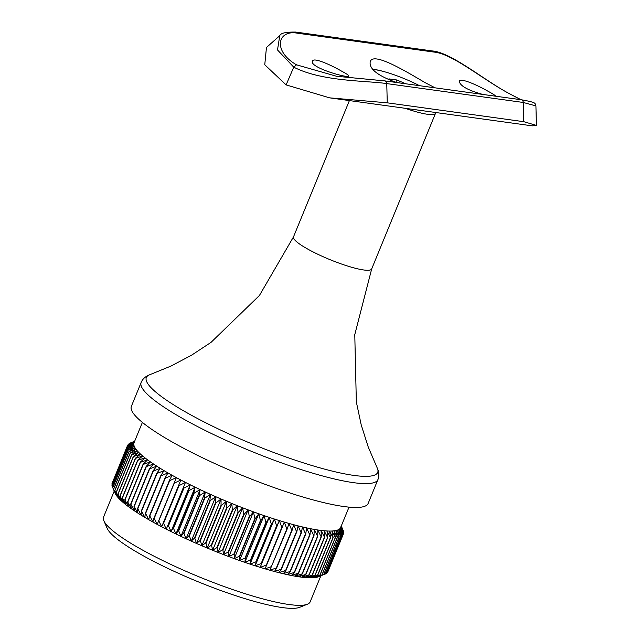 <?xml version="1.0" encoding="UTF-8"?>
<svg xmlns="http://www.w3.org/2000/svg" width="640" height="640" viewBox="0 0 640 640"><rect width="100%" height="100%" fill="white"/><g stroke="black" fill="none" stroke-linecap="round" stroke-linejoin="round"><path stroke-width="0.96" d="M114.648 492.096L112.176 486.36L127.632 448.672L134.328 446.472L128.176 449.928L112.72 487.624L115.144 493.248A111.664 19.056 22.3 0 0 115.152 493.256A111.664 19.056 22.3 0 0 115.848 494.592A111.664 19.056 22.3 0 0 116.832 496.04L113.656 489.176L129.12 451.488L136.016 449.264L130.216 452.944L114.752 490.64L116.832 496.04A111.664 19.056 22.3 0 0 118.096 497.584A111.664 19.056 22.3 0 0 119.624 499.224L116.312 492.408L131.768 454.72L138.808 452.448L133.4 456.368L117.944 494.056L119.624 499.224A111.664 19.056 22.3 0 0 121.432 500.952A111.664 19.056 22.3 0 0 123.504 502.768L120.096 496.032L135.56 458.336L142.68 455.992L137.704 460.152L122.248 497.84L123.504 502.768A111.664 19.056 22.3 0 0 125.832 504.664A111.664 19.056 22.3 0 0 128.416 506.632L124.976 499.992L140.44 462.296L147.592 459.856L143.08 464.256L127.624 501.952L128.416 506.632A111.664 19.056 22.3 0 0 131.24 508.672A111.664 19.056 22.3 0 0 134.312 510.768L130.904 504.256L146.36 466.56L153.488 464L149.472 468.64L134.008 506.336L134.312 510.768A111.664 19.056 22.3 0 0 137.608 512.928A111.664 19.056 22.3 0 0 141.12 515.144L137.8 508.768L153.264 471.072L160.304 468.368L156.8 473.256L141.344 510.952L141.12 515.144A111.664 19.056 22.3 0 0 144.848 517.4A111.664 19.056 22.3 0 0 148.776 519.696L145.6 513.488L161.064 475.792L167.96 472.928L164.992 478.056L149.536 515.752L148.776 519.696A111.664 19.056 22.3 0 0 152.896 522.032A111.664 19.056 22.3 0 0 157.2 524.392L154.216 518.36L169.68 480.664L176.376 477.616L157.2 524.392A111.664 19.056 22.3 0 0 161.664 526.768L158.8 520.832L174.264 483.144L180.848 480A111.664 19.056 22.3 0 0 185.464 482.392L166.28 529.16A111.664 19.056 22.3 0 0 171.048 531.568L168.464 525.832L183.92 488.144L190.224 484.792A111.664 19.056 22.3 0 0 195.12 487.192A111.664 19.056 22.3 0 0 200.128 489.592A111.664 19.056 22.3 0 0 205.232 491.976A111.664 19.056 22.3 0 0 210.432 494.344A111.664 19.056 22.3 0 0 215.704 496.68A111.664 19.056 22.3 0 0 221.032 498.992A111.664 19.056 22.3 0 0 226.408 501.264A111.664 19.056 22.3 0 0 231.816 503.488A111.664 19.056 22.3 0 0 237.232 505.672A111.664 19.056 22.3 0 0 242.656 507.792A111.664 19.056 22.3 0 0 248.056 509.848A111.664 19.056 22.3 0 0 253.44 511.84A111.664 19.056 22.3 0 0 258.768 513.76A111.664 19.056 22.3 0 0 264.04 515.592A111.664 19.056 22.3 0 0 269.24 517.352A111.664 19.056 22.3 0 0 274.352 519.016A111.664 19.056 22.3 0 0 279.368 520.592A111.664 19.056 22.3 0 0 284.264 522.072A111.664 19.056 22.3 0 0 289.032 523.448A111.664 19.056 22.3 0 0 293.656 524.72A111.664 19.056 22.3 0 0 298.128 525.888A111.664 19.056 22.3 0 0 302.432 526.936A111.664 19.056 22.3 0 0 306.56 527.872A111.664 19.056 22.3 0 0 310.496 528.696A111.664 19.056 22.3 0 0 314.232 529.392A111.664 19.056 22.3 0 0 317.76 529.976A111.664 19.056 22.3 0 0 321.064 530.432A111.664 19.056 22.3 0 0 324.136 530.76A111.664 19.056 22.3 0 0 326.976 530.968A111.664 19.056 22.3 0 0 329.568 531.056A111.664 19.056 22.3 0 0 331.904 531.008A111.664 19.056 22.3 0 0 333.984 530.84A111.664 19.056 22.3 0 0 335.8 530.544A111.664 19.056 22.3 0 0 337.344 530.128A111.664 19.056 22.3 0 0 338.616 529.584A111.664 19.056 22.3 0 0 339.608 528.92A111.664 19.056 22.3 0 0 340.32 528.136A111.664 19.056 22.3 0 0 340.648 527.536L349.016 507.136M112.248 486.024L111.872 485.12L127.328 447.424L133.912 445.232A111.664 19.056 22.3 0 0 134.328 446.472A111.664 19.056 22.3 0 0 135.032 447.816L129.048 451.384L113.592 489.08L115.848 494.592L112.768 487.712L128.224 450.024L135.032 447.816A111.664 19.056 22.3 0 0 136.016 449.264A111.664 19.056 22.3 0 0 137.272 450.808L131.664 454.608L116.208 492.296L118.096 497.584L114.84 490.744L130.296 453.048L137.272 450.808A111.664 19.056 22.3 0 0 138.808 452.448A111.664 19.056 22.3 0 0 140.616 454.184L135.416 458.216L119.96 495.904L121.432 500.952L118.064 494.176L133.52 456.48L140.616 454.184A111.664 19.056 22.3 0 0 142.68 455.992A111.664 19.056 22.3 0 0 145.016 457.888L140.264 462.168L124.808 499.856L125.832 504.664L122.408 497.968L137.864 460.28L145.016 457.888A111.664 19.056 22.3 0 0 147.592 459.856A111.664 19.056 22.3 0 0 150.424 461.896L146.152 466.416L130.696 504.112L131.24 508.672L127.816 502.088L143.272 464.392L150.424 461.896A111.664 19.056 22.3 0 0 153.488 464A111.664 19.056 22.3 0 0 156.784 466.16L153.024 470.928L137.568 508.616L137.608 512.928L134.232 506.48L149.696 468.792L156.784 466.16A111.664 19.056 22.3 0 0 160.304 468.368A111.664 19.056 22.3 0 0 164.032 470.632L160.792 475.64L145.336 513.328L144.848 517.4L141.592 511.104L157.056 473.416L164.032 470.632A111.664 19.056 22.3 0 0 167.96 472.928A111.664 19.056 22.3 0 0 172.08 475.264L169.384 480.504L153.928 518.2L152.896 522.032L149.816 515.904L165.272 478.216L172.08 475.264A111.664 19.056 22.3 0 0 176.376 477.616A111.664 19.056 22.3 0 0 180.848 480L163.24 523.168A116.64 19.904 22.3 0 0 163.56 523.328L179.016 485.64L185.464 482.392A111.664 19.056 22.3 0 0 190.224 484.792L188.64 490.488A116.64 19.904 22.3 0 0 188.968 490.656L195.12 487.192L193.808 493A116.64 19.904 22.3 0 0 194.144 493.16L200.128 489.592L199.088 495.496A116.64 19.904 22.3 0 0 199.432 495.656L205.232 491.976L204.472 497.976A116.64 19.904 22.3 0 0 204.824 498.136L210.432 494.344L209.936 500.44A116.64 19.904 22.3 0 0 210.296 500.6L215.704 496.68L215.472 502.872A116.64 19.904 22.3 0 0 215.832 503.024L221.032 498.992L221.064 505.264A116.64 19.904 22.3 0 0 221.432 505.416L226.408 501.264L226.696 507.616A116.64 19.904 22.3 0 0 227.064 507.768L231.816 503.488L232.352 509.92A116.64 19.904 22.3 0 0 232.72 510.064L237.232 505.672L238.016 512.168A116.64 19.904 22.3 0 0 238.384 512.312L242.656 507.792L243.672 514.352A116.64 19.904 22.3 0 0 244.04 514.488L248.056 509.848L249.304 516.472A116.64 19.904 22.3 0 0 249.672 516.608L253.44 511.84L254.904 518.512A116.64 19.904 22.3 0 0 255.264 518.648L258.768 513.76L260.448 520.48A116.64 19.904 22.3 0 0 260.808 520.608L264.04 515.592L265.92 522.36A116.64 19.904 22.3 0 0 266.272 522.48L269.24 517.352L271.312 524.152A116.64 19.904 22.3 0 0 271.656 524.264L274.352 519.016L276.608 525.848A116.64 19.904 22.3 0 0 276.944 525.96L279.368 520.592L281.784 527.448A116.64 19.904 22.3 0 0 282.12 527.552L284.264 522.072L286.84 528.944A116.64 19.904 22.3 0 0 287.16 529.04L289.032 523.448L291.752 530.328A116.64 19.904 22.3 0 0 292.064 530.416L293.656 524.72L296.512 531.608A116.64 19.904 22.3 0 0 296.816 531.688L298.128 525.888L301.104 532.768A116.64 19.904 22.3 0 0 301.392 532.84L302.432 526.936L305.512 533.808A116.64 19.904 22.3 0 0 305.792 533.872L306.56 527.872L309.728 534.736A116.64 19.904 22.3 0 0 310 534.792L310.496 528.696L313.744 535.536A116.64 19.904 22.3 0 0 314 535.584L314.232 529.392L317.552 536.208A116.64 19.904 22.3 0 0 317.784 536.248L317.76 529.976L321.128 536.752A116.64 19.904 22.3 0 0 321.352 536.784L321.064 530.432L324.464 537.168A116.64 19.904 22.3 0 0 324.672 537.192L324.136 530.76L327.56 537.456A116.64 19.904 22.3 0 0 327.76 537.472L326.976 530.968L330.408 537.608A116.64 19.904 22.3 0 0 330.584 537.616L329.568 531.056L332.992 537.632A116.64 19.904 22.3 0 0 333.152 537.632L331.904 531.008L335.312 537.528A116.64 19.904 22.3 0 0 335.456 537.52L333.984 530.84L337.352 537.288A116.64 19.904 22.3 0 0 337.48 537.272L335.8 530.544L339.12 536.92A116.64 19.904 22.3 0 0 339.224 536.896L337.344 530.128L340.6 536.424A116.64 19.904 22.3 0 0 340.688 536.384L338.616 529.584L341.792 535.8A116.64 19.904 22.3 0 0 341.864 535.752L339.608 528.92L342.696 535.048A116.64 19.904 22.3 0 0 342.744 534.992L340.32 528.136L343.304 534.168A116.64 19.904 22.3 0 0 343.328 534.104L340.752 527.232L343.616 533.168A116.64 19.904 22.3 0 0 343.624 533.104L340.904 526.216L343.624 532.048A116.64 19.904 22.3 0 0 343.616 531.976L341.208 526.16M163.24 523.168L161.664 526.768A111.664 19.056 22.3 0 0 166.28 529.16L163.56 523.328M112.072 484.52L127.328 446.304L133.776 444.104L127.32 447.352L111.864 485.04A116.64 19.904 22.3 0 0 111.872 485.12M112.208 483.12L127.616 445.296L133.92 443.088A111.664 19.056 22.3 0 0 133.776 444.104A111.664 19.056 22.3 0 0 133.912 445.232L127.6 448.584L112.144 486.28A116.64 19.904 22.3 0 0 112.176 486.36M142.392 422.392L134.024 442.792A111.664 19.056 22.3 0 0 133.92 443.088L127.336 446.232L111.88 483.928A116.64 19.904 22.3 0 0 111.872 483.992M343.304 534.168L327.84 571.864A116.64 19.904 22.3 0 0 327.872 571.8L343.328 534.104M341.792 535.8L326.336 573.488A116.64 19.904 22.3 0 0 326.4 573.448L341.864 535.752M326.336 573.488L325.288 573.928M342.696 535.048L327.232 572.736A116.64 19.904 22.3 0 0 327.28 572.68L342.744 534.992M327.232 572.736L326.576 573.024M339.12 536.92L323.664 574.616L316.616 577.32A111.664 19.056 22.3 0 0 318.16 576.896L323.768 574.584L339.224 536.896M318.16 576.896A111.664 19.056 22.3 0 0 318.648 576.72L318.16 576.896M340.6 536.424L325.144 574.112A116.64 19.904 22.3 0 0 325.224 574.08L340.688 536.384M325.144 574.112L323.472 574.784M335.312 537.528L319.856 575.216L312.72 577.784A111.664 19.056 22.3 0 0 314.8 577.608L319.992 575.208L335.456 537.52M337.352 537.288L321.896 574.984L314.8 577.608A111.664 19.056 22.3 0 0 316.616 577.32L322.016 574.96L337.48 537.272M330.408 537.608L314.952 575.304L307.792 577.744A111.664 19.056 22.3 0 0 310.384 577.824L315.128 575.304L330.584 537.616M332.992 537.632L317.536 575.328L310.384 577.824A111.664 19.056 22.3 0 0 312.72 577.784L317.696 575.32L333.152 537.632M324.464 537.168L309.008 574.856L301.88 577.2A111.664 19.056 22.3 0 0 304.952 577.536L309.216 574.88L324.672 537.192M327.56 537.456L312.104 575.144L304.952 577.536A111.664 19.056 22.3 0 0 307.792 577.744L312.296 575.16L327.76 537.472M317.552 536.208L302.088 573.896L295.048 576.168A111.664 19.056 22.3 0 0 298.576 576.744L302.328 573.936L317.784 536.248M321.128 536.752L305.664 574.44L298.576 576.744A111.664 19.056 22.3 0 0 301.88 577.2L305.888 574.472L321.352 536.784M309.728 534.736L294.272 572.424L287.376 574.648A111.664 19.056 22.3 0 0 291.312 575.464L294.544 572.48L310 534.792M313.744 535.536L298.288 573.224L291.312 575.464A111.664 19.056 22.3 0 0 295.048 576.168L298.544 573.272L314 535.584M301.104 532.768L285.64 570.464L278.944 572.656A111.664 19.056 22.3 0 0 283.248 573.704L285.936 570.528L301.392 532.84M305.512 533.808L290.056 571.504L283.248 573.704A111.664 19.056 22.3 0 0 287.376 574.648L290.336 571.568L305.792 533.872M291.752 530.328L276.296 568.024L269.848 570.224A111.664 19.056 22.3 0 0 274.472 571.496L276.608 568.112L292.064 530.416M296.512 531.608L281.048 569.296L274.472 571.496A111.664 19.056 22.3 0 0 278.944 572.656L281.352 569.376L296.816 531.688M281.784 527.448L266.328 565.144L260.184 567.368A111.664 19.056 22.3 0 0 265.08 568.84L282.12 527.552M286.84 528.944L271.384 566.632L265.08 568.84A111.664 19.056 22.3 0 0 269.848 570.224L287.16 529.04M271.312 524.152L255.856 561.848L250.056 564.12A111.664 19.056 22.3 0 0 255.176 565.792L256.2 561.96L271.656 524.264M276.608 525.848L261.144 563.544L255.176 565.792A111.664 19.056 22.3 0 0 260.184 567.368L276.944 525.96M260.448 520.48L244.984 558.168L239.584 560.528A111.664 19.056 22.3 0 0 244.856 562.368L245.344 558.296L260.808 520.608M265.92 522.36L250.464 560.056L244.856 562.368A111.664 19.056 22.3 0 0 250.056 564.12L250.816 560.176L266.272 522.48M249.304 516.472L233.848 554.16L228.88 556.616A111.664 19.056 22.3 0 0 234.256 558.608L234.216 554.296L249.672 516.608M254.904 518.512L239.448 556.208L234.256 558.608A111.664 19.056 22.3 0 0 239.584 560.528L239.808 556.336L255.264 518.648M238.016 512.168L222.56 549.856L218.048 552.44A111.664 19.056 22.3 0 0 223.472 554.56L222.928 550L238.384 512.312M243.672 514.352L228.216 552.04L223.472 554.56A111.664 19.056 22.3 0 0 228.88 556.616L228.584 552.184L244.04 514.488M226.696 507.616L211.24 545.304L207.224 548.032A111.664 19.056 22.3 0 0 212.632 550.264L211.608 545.456L227.064 507.768M232.352 509.92L216.896 547.608L212.632 550.264A111.664 19.056 22.3 0 0 218.048 552.44L217.264 547.76L232.72 510.064M215.472 502.872L200.016 540.56L196.52 543.456A111.664 19.056 22.3 0 0 201.848 545.768L200.376 540.72L215.832 503.024M221.064 505.264L205.608 542.952L201.848 545.768A111.664 19.056 22.3 0 0 207.224 548.032L205.968 543.112L221.432 505.416M204.472 497.976L189.008 535.672L186.056 538.752A111.664 19.056 22.3 0 0 191.248 541.112L189.368 535.832L204.824 498.136M209.936 500.44L194.48 538.128L191.248 541.112A111.664 19.056 22.3 0 0 196.52 543.456L194.84 538.288L210.296 500.6M193.808 493L178.344 530.688L175.936 533.968A111.664 19.056 22.3 0 0 180.944 536.36L178.688 530.856L194.144 493.16M188.64 490.488L173.176 528.184A116.64 19.904 22.3 0 0 173.512 528.344L188.968 490.656M173.176 528.184L171.048 531.568A111.664 19.056 22.3 0 0 175.936 533.968L173.512 528.344M127.92 445.112L128.208 444.408L134.352 442.184L127.648 445.232A116.64 19.904 22.3 0 0 127.616 445.296M128.92 444.064L128.256 444.36A116.64 19.904 22.3 0 0 128.208 444.408M134.624 441.328L129.16 443.608A116.64 19.904 22.3 0 0 129.088 443.648M130.2 443.168L134.64 441.288M134.656 441.248L130.352 442.976A116.64 19.904 22.3 0 0 130.264 443.016M343.624 532.048L343.416 532.568M341.232 526.112L343.344 530.816A116.64 19.904 22.3 0 0 343.32 530.736L341.28 526M343.616 533.168L343.28 533.976M307.368 604.232L299.68 607.312A105.624 18.024 -157.7 0 1 197.776 581.624A105.624 18.024 -157.7 0 1 107.176 528.36L103.864 520.768A111.664 19.056 22.3 0 0 199.64 577.08A111.664 19.056 22.3 0 0 307.368 604.232A111.664 19.056 22.3 0 0 310.184 601.816L320.832 575.84M114.216 491.096L103.56 517.072A111.664 19.056 22.3 0 0 103.864 520.768M199.088 495.496L183.632 533.192L180.944 536.36A111.664 19.056 22.3 0 0 186.056 538.752L183.976 533.352L199.432 495.656M131.36 406.344A127.96 21.84 22.3 0 0 241.464 475.104A127.96 21.84 22.3 0 0 368.136 503.456L377.92 479.6A127.96 21.84 22.3 0 1 251.248 451.248A127.96 21.84 22.3 0 1 141.144 382.488L131.36 406.344M405.248 108.304A42.248 7.208 22.3 0 0 435.528 113.272A42.248 7.208 22.3 0 0 435.6 112.496M423.888 110.88A33.2 5.664 -157.7 0 1 420.848 110.632A33.2 5.664 -157.7 0 1 416.968 109.92M185.464 482.392L166.28 529.16M195.12 487.192L175.936 533.968M200.128 489.592L180.944 536.36M205.232 491.976L186.056 538.752M210.432 494.344L191.248 541.112M215.704 496.68L196.52 543.456M221.032 498.992L201.848 545.768M226.408 501.264L207.224 548.032M231.816 503.488L212.632 550.264M237.232 505.672L218.048 552.44M242.656 507.792L223.472 554.56M248.056 509.848L228.88 556.616M253.44 511.84L234.256 558.608M258.768 513.76L239.584 560.528M264.04 515.592L244.856 562.368M269.24 517.352L250.056 564.12M274.352 519.016L255.176 565.792M279.368 520.592L260.184 567.368M180.848 480L161.664 526.768M190.224 484.792L171.048 531.568M405.832 83.792L396.808 79.976L388.92 78.888L390.816 80.552M372.84 69.456A36.216 6.184 -157.7 0 1 406.16 79.448A36.216 6.184 -157.7 0 1 419.488 85.68M395.848 82.304L396.808 79.976M520.904 99.72L510.792 94.432C483.432 80.176 452.768 53.68 433.88 52.056L297.384 33.192C277.544 29.464 272.4 51.016 296.528 64.824L336.6 76.272L384.24 80.856M396.504 82.504C377.688 75.752 368.928 68.824 370.224 61.736C372.984 51.576 404.616 70.568 424.984 82.576L435.12 87.84M495.576 96.2C495.464 95.536 492.976 93.904 488.112 91.304C477.512 85.168 460.136 77.376 459.264 81.368C460.136 85.952 467.968 90.312 482.768 94.424M341.384 71.024C330.784 64.888 313.408 57.096 312.536 61.088C308.648 67.352 348.96 78.864 348.832 75.976C348.896 75.36 346.408 73.712 341.384 71.024M336.88 76.312L384.68 80.872A3.016 2.48 97.9 0 1 386.752 83.6L387.272 102.824L329.6 97.848L532.248 125.856L536.44 125.424L523.768 121.688L523.248 102.464L386.752 83.6C367.216 80.552 322.528 81.864 293.752 67.16L277.504 49.96L279.76 35.696C280.624 33.12 285.968 31.912 295.776 32.08L295.776 32.08A3.016 2.48 97.9 0 1 297.384 33.192M387.272 102.824L523.768 121.688M329.6 97.848L286.112 84.896L264.76 64.76L266.456 47.488L279.68 35.768M535.912 105.904L523.248 102.464A3.016 2.48 97.9 0 0 521.176 99.736C537.768 102.736 534.504 103.176 535.912 105.904L536.44 125.424M286.112 84.896L293.752 67.16L296.528 64.824M372.632 69.208A37.728 6.44 -157.7 0 1 386.656 72.376M510.792 94.432L521 99.712M377.168 467.856L368.208 446.936L361.208 424.864L356.336 401.944L354.776 334.656L371.68 268.952A42.248 7.208 22.3 0 1 329.848 259.584A42.248 7.208 22.3 0 1 293.496 236.88L259.392 295.536L211.04 342.352L191.472 355.248L170.992 366.056L149.928 374.656A125.04 21.336 22.3 0 0 253.928 444.712A125.04 21.336 22.3 0 0 377.168 467.856C379.144 472.224 379.392 476.136 377.92 479.6M295.776 32.08L432.264 50.944A3.016 2.48 97.9 0 1 433.88 52.056M149.928 374.656C145.456 376.376 142.528 378.992 141.144 382.488M371.68 268.952L435.528 113.272M293.496 236.88L349.4 100.584M384.68 80.872L521.176 99.736M511.096 94.528C487.288 82.728 451.952 52.464 432.264 50.944"/></g></svg>
